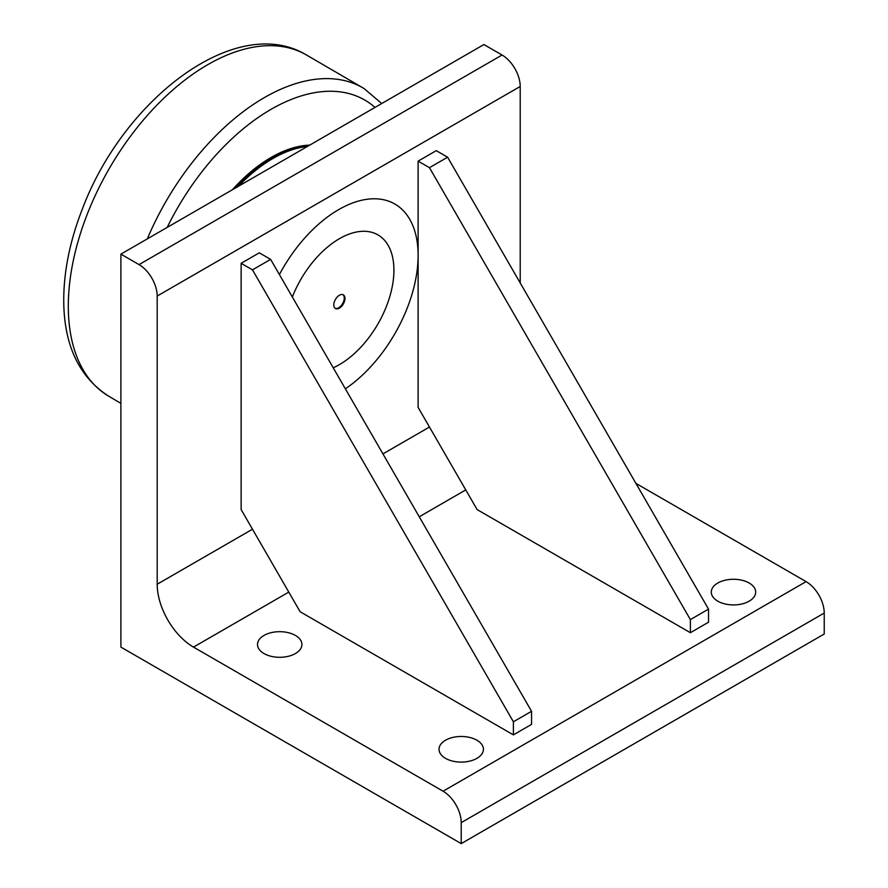 <?xml version="1.0" encoding="UTF-8"?>
<svg xmlns="http://www.w3.org/2000/svg" width="888" height="888" viewBox="0 0 888 888"><rect width="100%" height="100%" fill="white"/><g stroke="black" fill="none" stroke-linecap="round" stroke-linejoin="round"><path stroke-width="1.33" d="M232.478 189.71A128.349 74.104 -60 0 1 271.084 157.465A128.349 74.104 -60 0 1 309.69 145.121M234.643 188.456A128.349 74.104 -60 0 1 271.772 157.853A128.349 74.104 -60 0 1 308.891 145.588M238.417 186.28A128.349 74.104 -60 0 1 272.905 158.508L271.761 159.163A126.74 73.171 120 0 0 237.507 186.802M335.109 308.291A7.892 4.551 120 0 0 338.694 307.736A7.892 4.551 120 0 0 343.756 301.088A7.892 4.551 120 0 0 342.968 294.683M339.383 308.125A7.892 4.551 -60 0 1 335.431 308.513A7.892 4.551 -60 0 1 334.232 302.198A7.892 4.551 -60 0 1 339.383 295.249A7.892 4.551 -60 0 1 343.323 294.849A7.892 4.551 -60 0 1 344.533 301.176A7.892 4.551 -60 0 1 339.383 308.125M272.905 158.508A128.349 74.104 -60 0 1 307.381 146.464M292.341 296.981A77.123 44.522 -60 0 1 353.679 232.667A77.123 44.522 -60 0 1 393.917 270.196A77.123 44.522 -60 0 1 333.233 367.799M120.89 647.108L120.89 254.135L139.039 264.613A25.674 14.819 60 0 1 157.187 296.048L157.187 584.237A51.338 29.637 -120 0 0 193.495 647.108L443.068 791.208A25.674 14.819 60 0 1 461.216 822.643L461.216 843.6L120.89 647.108M157.187 296.048L520.213 86.469A25.674 14.819 -120 0 0 502.053 55.023L483.905 44.544L120.89 254.135M241.136 263.303L241.136 509.557L300.144 611.754L513.397 734.875L513.397 721.778L531.557 711.299L270.629 259.374L259.285 252.825L241.136 263.303L252.481 269.852L270.629 259.374M513.397 734.875L531.557 724.397L531.557 711.299M513.397 721.778L252.481 269.852M520.213 86.469L520.213 282.95M690.376 632.7L477.111 509.579L418.115 407.381L418.115 161.128L436.263 150.649L447.608 157.198L708.524 609.124L708.524 622.222L690.376 632.7L690.376 619.602L708.524 609.124M345.365 388.811A112.299 64.835 120 0 0 418.115 255.444A112.299 64.835 120 0 0 366.955 199.289A112.299 64.835 120 0 0 279.398 274.547M690.376 619.602L429.459 167.677L447.608 157.198M429.459 167.677L418.115 161.128M445.521 758.352A22.2 12.809 180 0 1 439.027 749.283A22.2 12.809 180 0 1 461.216 736.474A22.2 12.809 180 0 1 483.416 749.283A22.2 12.809 180 0 1 469.708 761.127A22.2 12.809 180 0 1 445.521 758.352M717.782 601.154A22.2 12.809 180 0 1 711.288 592.096A22.2 12.809 180 0 1 733.477 579.276A22.2 12.809 180 0 1 755.677 592.096A22.2 12.809 180 0 1 741.98 603.94A22.2 12.809 180 0 1 717.782 601.154M264.014 653.557A22.2 12.809 180 0 1 257.509 644.488A22.2 12.809 180 0 1 279.709 631.679A22.2 12.809 180 0 1 301.909 644.488A22.2 12.809 180 0 1 288.2 656.332A22.2 12.809 180 0 1 264.014 653.557M635.919 483.372L806.082 581.618L443.068 791.208M461.216 822.643L824.231 613.053A25.674 14.819 -120 0 0 806.082 581.618M824.231 613.053L824.231 634.01L461.216 843.6M167.177 227.417A187.324 108.147 -60 0 1 271.084 109.313A187.324 108.147 -60 0 1 375.002 107.426M108.491 396.07A197.192 113.853 -60 0 1 79.099 237.84A197.192 113.853 -60 0 1 207.737 64.68A197.192 113.853 -60 0 1 305.672 54.534C235.686 13.264 123.943 98.901 82.584 208.436C69.497 241.802 63.226 273.671 63.77 304.051C64.78 346.642 79.687 377.311 108.491 396.07L120.89 403.363M305.672 54.534L363.936 88.467A196.947 113.708 120 0 0 264.391 97.58A196.947 113.708 120 0 0 147.319 238.872M429.459 427.039L382.939 453.901M252.492 529.215L157.187 584.237M502.053 55.023L139.039 264.613M193.495 647.108L288.789 592.096M419.247 516.772L465.756 489.921M363.936 88.467L381.74 103.53"/></g></svg>

